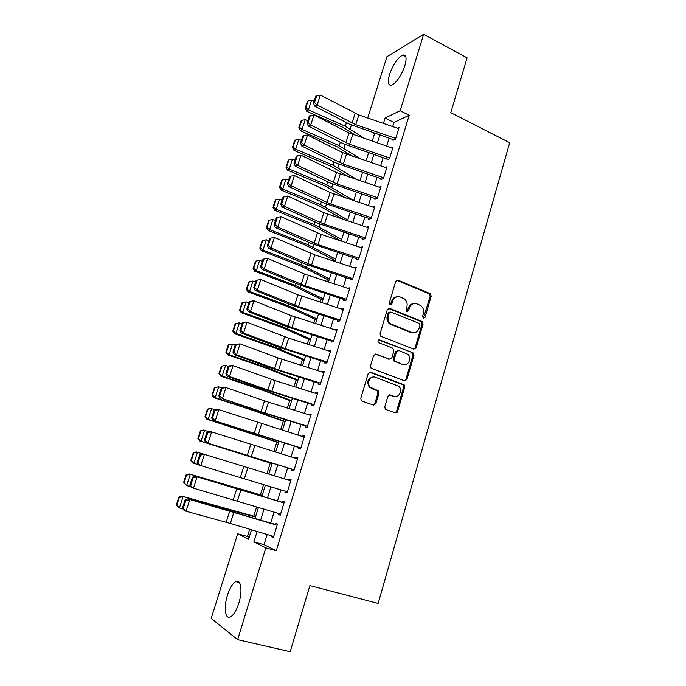 <?xml version="1.0" encoding="UTF-8"?>
<svg xmlns="http://www.w3.org/2000/svg" width="686" height="686" viewBox="0 0 686 686"><rect width="100%" height="100%" fill="white"/><g stroke="black" fill="none" stroke-linecap="round" stroke-linejoin="round"><path stroke-width="1.03" d="M423.391 318.321L425.028 317.412L431.202 296.249L430.345 293.702L398.112 280.197L395.711 281.457L389.296 302.938L390.137 304.867L391.835 303.967L392.666 301.18C394.193 297.398 396.757 296.026 400.367 297.072L404.303 298.873C406.789 300.948 407.647 303.641 406.884 306.959L406.061 309.729L406.892 311.65L408.564 310.741L409.379 307.98C410.88 304.215 413.401 302.852 416.951 303.872L420.775 305.613C423.262 307.654 424.128 310.338 423.373 313.665L422.567 316.418L423.391 318.321M423.365 318.304L430.122 296.369L429.265 293.831L396.68 280.248M390.205 304.893L391.637 301.3L392.666 301.18M406.918 311.658L408.324 308.083L409.379 307.98M227.443 595.259C229.81 588.048 232.563 583.503 235.718 581.625C240.889 578.59 242.81 590.783 238.822 603.191C236.447 610.446 233.694 615.025 230.556 616.903C225.162 620.007 223.499 607.316 227.443 595.259M389.545 74.44C393.198 64.321 397.606 57.847 402.768 55.026C406.275 54.417 406.97 57.967 404.869 65.693C401.173 75.906 396.765 82.397 391.663 85.167C388.105 85.759 387.393 82.183 389.545 74.44M384.786 406.832L385.292 409.096L386.004 409.559L395.205 412.818L397.623 411.394L404.706 387.11L404.114 384.777L370.637 372.266L368.168 373.664L360.802 398.317L361.282 400.573L362.045 401.078L373.398 405.1L375.868 403.668L378.972 393.155L378.44 390.866L370.26 387.161C366.101 383.294 370.431 375.096 375.465 377.274L398.798 386.287C403.076 389.957 398.943 398.386 393.884 396.251L390.3 394.956L387.864 396.362L384.786 406.832M367.722 117.992L386.887 56.715L423.631 34.3L467.097 57.83L450.771 112.65L509.681 142.714L378.14 603.431L309.892 585.604L290.204 651.7L237.639 639.661L211.211 618.412L237.673 533.785L248.572 539.23L251.505 529.789M423.631 34.3L400.152 110.712L385.103 118.061L383.448 123.411M267.171 534.488L264.033 544.667L276.261 550.704L409.225 115.239L400.152 110.712M276.261 550.704L265.842 547.857L237.639 639.661M413.795 349.157L416.162 347.828L423.091 324.075L422.319 321.588L389.699 308.391L387.273 309.686L380.07 333.79L380.739 336.217L413.795 349.157M413.941 355.417L406.944 379.435L404.551 380.816L371.057 368.211L370.491 365.87L373.613 355.417L376.074 354.045L389.451 359.112L391.877 357.749L393.901 350.889L392.692 348.154L378.406 342.563C377.549 340.899 377.969 340.024 379.675 339.939L413.272 353.007L413.941 355.417L412.886 355.425L405.889 379.392L406.944 379.435M392.958 140.313L395.47 139.215L399.055 127.51L397.468 128.231M386.964 159.838L389.451 158.835L393.069 147.044L391.406 147.747M380.927 179.5L383.397 178.592L387.033 166.724L385.3 167.393M374.848 199.309L377.3 198.494L380.962 186.541L379.135 187.184M368.725 219.254L371.152 218.542L374.848 206.495L372.918 207.112M362.56 239.345L364.961 238.737L368.682 226.603L366.633 227.169M356.351 259.582L358.735 259.068L362.474 246.849L360.279 247.372M350.709 277.967L350.1 279.965L352.45 279.562L356.223 267.248L353.856 267.72M344.381 298.59L343.797 300.502L346.13 300.194L349.929 287.794L347.553 288.266M338.009 319.367L337.443 321.185L339.759 320.988L343.583 308.494L341.199 308.957M331.587 340.29L331.055 342.022L333.336 341.928L337.195 329.34L334.802 329.812M325.113 361.368L324.615 363.005L326.87 363.023L330.755 350.349L328.354 350.812M378.706 391.183L377.309 390.686M318.596 382.608L318.124 384.151L320.353 384.28L324.272 371.503L322.026 371.443L321.863 371.966M312.027 404.003L311.581 405.452L313.794 405.692L317.738 392.821L315.517 392.649L315.32 393.284M305.416 425.56L304.996 426.915L307.182 427.267L311.152 414.301L308.957 414.018L308.726 414.764M298.753 447.281L298.367 448.533L300.519 448.996L304.524 435.936L302.355 435.541L302.089 436.399M292.03 469.164L291.679 470.313L293.805 470.896L297.835 457.742L295.7 457.228L295.4 458.197M285.265 491.21L284.947 492.265L287.04 492.968L291.104 479.703L288.995 479.077L288.66 480.166M278.447 513.42L278.156 514.371L280.231 515.195L284.321 501.835L282.238 501.089L281.869 502.298M409.225 115.239L393.97 122.425L392.684 126.584M389.108 138.203L386.672 146.127M383.105 157.711L380.619 165.806M377.06 177.357L374.522 185.623M370.972 197.148L368.373 205.586M364.841 217.076L362.191 225.694M358.667 237.15L355.957 245.94M352.441 257.361L349.68 266.34M346.173 277.727L343.36 286.894M339.862 298.247L336.989 307.594M333.507 318.904L330.566 328.448M327.102 339.724L324.109 349.448M320.645 360.69L317.592 370.612M314.145 381.819L311.032 391.938M307.602 403.094L304.421 413.418M301 424.531L297.767 435.053M294.354 446.132L291.053 456.859M287.657 467.895L284.296 478.828M280.891 489.873L277.521 500.849M274.057 512.099L270.696 523.024M271.579 535.809L271.322 536.658L273.362 537.601L277.487 524.138L275.429 523.264L275.017 524.593M333.499 259.728L333.13 260.903M327.376 279.416L326.742 281.466M321.211 299.242L320.293 302.174M314.994 319.213L313.811 323.046M308.743 339.321L307.268 344.063M302.449 359.575L300.682 365.244M296.103 379.975L294.054 386.578M289.715 400.521L287.365 408.076M283.275 421.221L280.634 429.736M276.801 442.058L273.843 451.551M270.267 463.05L267.008 473.537M263.57 484.599L260.388 494.829M256.658 506.834L253.743 516.206M249.687 529.24L247.44 536.478L249.164 537.327M405.006 380.601L405.64 380.841M247.44 536.478L237.673 533.785M255.072 518.316L258.468 507.383M261.958 496.124L265.371 485.148M268.809 474.095L272.205 463.153M275.635 452.108L278.97 441.372M282.409 430.285L285.685 419.755M289.14 408.633L292.347 398.309M295.812 387.136L298.959 377.008M302.44 365.801L305.527 355.871M309.017 344.629L312.044 334.888M315.551 323.603L318.518 314.059M322.034 302.74L324.941 293.385M328.465 282.023L331.312 272.856M334.854 261.469L337.641 252.482M341.191 241.052L343.926 232.254M347.485 220.789L350.169 212.163M353.736 200.672L356.36 192.226M359.944 180.701L362.508 172.426M366.101 160.867L368.614 152.772M372.215 141.179L374.676 133.256M257.121 531.47L253.897 541.889L265.842 547.857M379.847 135.022L377.394 142.954M373.81 154.539L371.306 162.633M367.722 174.193L365.166 182.459M361.599 193.992L358.984 202.43M355.425 213.929L352.758 222.547M349.208 234.003L346.481 242.801M342.949 254.232L340.17 263.21M336.637 274.606L333.799 283.772M330.283 295.126L327.394 304.481M323.886 315.8L320.937 325.335M317.438 336.62L314.428 346.353M310.947 357.603L307.877 367.525M304.404 378.732L301.265 388.859M297.81 400.024L294.62 410.348M291.173 421.47L287.914 432M284.484 443.079L281.157 453.806M277.744 464.851L274.357 475.792M270.936 486.837L267.54 497.813M264.05 509.072L260.671 520.005M393.97 122.425L385.103 118.061M264.033 544.667L253.897 541.889M347.579 288.163L349.002 288.737M341.259 308.751L343.266 309.54M334.897 329.503L336.912 330.266M328.483 350.392L330.506 351.146M322.026 371.443L324.066 372.181M315.517 392.649L317.567 393.37M308.957 414.018L311.024 414.721M302.355 435.541L304.43 436.227M295.7 457.228L297.793 457.896M284.947 492.265L287.065 492.9M288.995 479.077L291.104 479.72M278.156 514.371L280.291 514.997M271.322 536.658L273.465 537.258M413.821 303.581C411.146 303.752 409.31 305.253 408.324 308.083M397.091 296.781C394.433 297.004 392.615 298.504 391.637 301.3M413.898 349.2L415.099 347.853L422.01 324.144L421.247 321.665L388.37 308.4M419.978 325.293L419.146 323.389L390.849 312.036L389.151 312.953L388.276 315.903C387.513 319.067 388.276 321.691 390.566 323.792L411.557 332.393C415.124 333.37 417.645 331.973 419.12 328.2L419.978 325.293M389.785 312.121L388.13 313.048L389.151 312.953M413.281 332.77L410.502 332.453L389.537 323.861C387.256 321.768 386.492 319.144 387.256 315.989L388.13 313.048M404.543 380.807L405.889 379.392M389.554 359.147L374.933 354.01M378.681 339.982L412.758 352.707M403.154 364.3C408.324 366.564 412.337 357.775 407.767 354.25L398.84 350.512L396.439 351.858L394.416 358.709L395.042 361.093L402.107 364.292L404.191 364.558M397.683 350.495L395.402 351.875L396.439 351.858M402.107 364.292L394.013 361.093L393.387 358.718L395.402 351.875M412.886 355.425L411.694 352.715M394.596 396.448L389.314 394.896M373.51 376.991C367.807 378.132 366.393 381.502 369.274 387.101L372.164 388.387M373.321 405.074L374.865 403.574L377.969 393.087L377.437 390.797L371.16 388.336M395.076 412.775L396.577 411.291L403.651 387.05L403.068 384.726L369.574 372.215M308.065 100.876L307.371 101.451L305.159 108.259L305.853 107.693L308.065 100.876L311.573 100.105L314.085 101.228M372.892 132.638L374.522 133.744M311.573 100.105L308.417 109.846L345.307 126.258L364.755 138.623M305.853 107.693L308.417 109.846L306.676 111.252L305.159 108.259M356.3 135.734L343.394 127.562L306.676 111.252M395.711 138.409L355.76 124.698L317.164 104.992L314.66 106.124L349.431 124.14L393.172 139.601M398.703 128.659L358.829 114.931L320.371 95.062L317.164 104.992L314.497 102.6L316.743 95.646L315.74 96.117L313.493 103.054L314.497 102.6M313.493 103.054L314.66 106.124M320.371 95.062L316.743 95.646M301.729 120.393L301.043 120.942L298.813 127.793L299.499 127.262L301.729 120.393L305.244 119.63L307.774 120.745M305.244 119.63L302.063 129.448L339.167 145.646L360.956 159.118M299.499 127.262L302.063 129.448L300.348 130.76L298.813 127.793M352.484 156.237L337.289 146.855L300.348 130.76M295.34 140.064L294.663 140.57L292.425 147.464L293.094 146.976L295.34 140.064L298.873 139.301L301.411 140.398M298.873 139.301L295.666 149.188L332.993 165.172L357.457 179.861M293.094 146.976L295.666 149.188L293.977 150.397L292.425 147.464M348.977 176.997L331.132 166.286L293.977 150.397M288.909 159.872L288.249 160.335L285.985 167.29L286.645 166.835L288.909 159.872L292.45 159.109L295.006 160.198M292.45 159.109L289.226 169.073L326.768 184.843L353.779 200.535M286.645 166.835L289.226 169.073L287.563 170.179L285.985 167.29M345.847 198.022L324.932 185.855L287.563 170.179M282.435 179.818L281.775 180.246L279.502 187.244L280.154 186.832L282.435 179.818L285.985 179.063L288.557 180.135M285.985 179.063L282.735 189.096L320.499 204.642L347.759 219.923M280.154 186.832L282.735 189.096L281.097 190.108L279.502 187.244M343.189 219.357L318.69 205.568L281.097 190.108M389.708 158.012L349.586 144.326L310.724 124.963L308.228 126.001L343.249 143.7L387.187 159.101M392.718 148.193L348.968 132.93L313.948 114.965L310.724 124.963L308.048 122.554L310.312 115.557L309.309 115.985L307.054 122.974L308.048 122.554M307.054 122.974L308.228 126.001M313.948 114.965L310.312 115.557M383.654 177.76L343.36 164.1L304.224 145.089L301.763 146.024L337.032 163.397L381.159 178.746M386.69 167.864L342.751 152.652L307.482 135.005L304.224 145.089L301.54 142.654L303.821 135.605L302.835 136L300.562 143.04L301.54 142.654M300.562 143.04L301.763 146.024M307.482 135.005L303.821 135.605M377.557 197.645L337.1 184.019L297.681 165.352L295.246 166.192L330.763 183.239L375.088 198.528M380.61 187.681L336.483 172.512L300.965 155.199L297.681 165.352L294.997 162.908L297.295 155.799L296.318 156.159L294.02 163.251L294.997 162.908M294.02 163.251L295.246 166.192M300.965 155.199L297.295 155.799M371.418 217.668L330.789 204.076L291.096 185.769L288.677 186.515L324.461 203.219L368.974 218.457M374.496 207.635L330.172 192.517L294.397 175.547L291.096 185.769L288.394 183.308L290.71 176.148L289.741 176.465L287.434 183.608L288.394 183.308M287.434 183.608L288.677 186.515M294.397 175.547L290.71 176.148M275.909 199.909L275.266 200.295L272.977 207.352L273.611 206.983L275.909 199.909L279.476 199.163L282.057 200.218M279.476 199.163L276.201 209.273L314.188 224.596L341.697 239.44M273.611 206.983L276.201 209.273L274.589 210.182L272.977 207.352M341.139 241.035L312.404 225.42L274.589 210.182M365.235 237.845L324.427 224.288L284.458 206.34L282.066 206.983L318.098 223.344L362.817 238.522M368.331 227.743L323.818 212.669L287.786 196.042L284.458 206.34L281.749 203.853L284.081 196.65L283.129 196.925L280.797 204.119L281.749 203.853M280.797 204.119L282.066 206.983M287.786 196.042L284.081 196.65M269.341 220.155L268.706 220.498L266.4 227.606L267.025 227.272L269.341 220.155L272.908 219.409L275.515 220.446M272.908 219.409L269.615 229.587L307.834 244.688L335.591 259.094M267.025 227.272L269.615 229.587L268.029 230.393L266.4 227.606M335.128 260.586L306.076 245.408L268.029 230.393M359.01 258.168L318.03 244.636L277.77 227.066L275.395 227.606L311.701 243.624L356.609 258.742M362.131 247.989L321.237 234.44L281.114 216.682L277.77 227.066L275.052 224.562L277.401 217.299L276.458 217.531L274.108 224.785L275.052 224.562M274.108 224.785L275.395 227.606M281.114 216.682L277.401 217.299M262.712 240.546L262.095 240.846L259.771 248.006L260.388 247.715L262.712 240.546L266.305 239.8L268.921 240.829M266.305 239.8L262.978 250.056L301.428 264.925L329.443 278.893M260.388 247.715L262.978 250.056L261.426 250.759L259.771 248.006M329.014 280.248L299.705 265.542L261.426 250.759M352.733 278.636L311.581 265.139L271.03 247.938L268.68 248.375L305.253 264.05L350.366 279.099M355.88 268.38L314.805 254.875L274.4 237.485L271.03 247.938L268.312 245.417L270.678 238.102L269.735 238.299L267.377 245.597L268.312 245.417M267.377 245.597L268.68 248.375M274.4 237.485L270.678 238.102M256.05 261.083L255.441 261.34L253.1 268.552L253.7 268.312L256.05 261.083L259.642 260.346L262.275 261.357M259.642 260.346L256.298 270.678L294.98 285.316L323.243 298.822M253.7 268.312L256.298 270.678L254.772 271.27L253.1 268.552M322.866 300.056L293.282 285.83L254.772 271.27M412.192 332.821L411.463 332.401M346.413 299.25L305.081 285.796L264.239 268.972L261.923 269.306L298.753 284.621L344.063 299.611M262.97 259.214L267.643 258.442L264.239 268.972L261.512 266.434L263.896 259.059L262.97 259.214L260.586 266.571L261.512 266.434M349.577 288.926L304.473 274.014L267.643 258.442L263.896 259.059M422.576 321.82L421.187 321.408M260.586 266.571L261.923 269.306M249.327 281.775L248.735 281.989L246.377 289.252L246.969 289.055L249.327 281.775L252.937 281.046L255.586 282.032M252.937 281.046L249.567 291.447L288.48 305.845L317.009 318.904M246.969 289.055L249.567 291.447L248.075 291.936L246.377 289.252M316.675 319.993L286.808 306.256L248.075 291.936M340.05 320.028L298.539 306.599L257.396 290.169L255.106 290.392L292.21 305.339L337.726 320.276M256.152 280.291L260.826 279.554L257.396 290.169L254.669 287.614L257.07 280.18L256.152 280.291L253.751 287.708L254.669 287.614M343.24 309.618L297.93 294.766L260.826 279.554L257.07 280.18M415.339 347.845L416.076 348.059M253.751 287.708L255.106 290.392M242.561 302.62L241.978 302.792L239.603 310.106L240.186 309.952L242.561 302.62L246.18 301.891L248.846 302.869M246.18 301.891L242.784 312.37L281.937 326.536L310.732 339.124M240.186 309.952L242.784 312.37L241.326 312.756L239.603 310.106M310.432 340.076L280.291 326.836L241.326 312.756M333.636 340.951L291.944 327.565L250.51 311.521L248.238 311.641L285.625 326.219L331.338 341.088M249.284 301.523L253.957 300.828L250.51 311.521L247.766 308.949L250.184 301.463L249.284 301.523L246.866 309L247.766 308.949M336.852 330.472L291.344 315.671L253.957 300.828L250.184 301.463M246.866 309L248.238 311.641M235.744 323.612L235.169 323.749L232.777 331.115L233.343 331.004L235.744 323.612L239.371 322.892L242.055 323.852M239.371 322.892L235.95 333.456L275.343 347.365L304.404 359.49M233.343 331.004L235.95 333.456L234.518 333.722L232.777 331.115M304.155 360.304L273.731 347.562L234.518 333.722M327.171 362.028L285.299 348.677L243.564 333.036L241.326 333.044L278.979 347.253L324.907 362.045M242.355 322.926L247.037 322.257L243.564 333.036L240.812 330.438L243.256 322.9L242.355 322.926L239.92 330.446L240.812 330.438M330.412 351.472L288.626 338.104L247.037 322.257L243.256 322.9M239.92 330.446L241.326 333.044M228.318 344.852L225.908 352.278L226.457 352.21L228.875 344.775L228.318 344.852L232.511 344.055L235.212 344.998M228.875 344.775L232.511 344.055L229.064 354.696L268.706 368.356L298.033 380.001M226.457 352.21L229.064 354.696L227.666 354.851L225.908 352.278M297.827 380.67L267.12 368.442L227.666 354.851M397.228 412.166L396.302 411.892M320.662 383.26L278.61 369.951L236.567 354.722L234.355 354.611L272.291 368.433L318.424 383.165M374.976 404.894L374.307 404.526M397.023 412.397L396.131 412.132M235.384 344.483L240.066 343.858L236.567 354.722L233.806 352.098L236.267 344.501L235.384 344.483L232.931 352.064L233.806 352.098M323.929 372.627L278.01 357.938L240.066 343.858L236.267 344.501M232.931 352.064L234.355 354.611M314.111 404.654L271.862 391.389L229.51 376.563L227.332 376.348L265.551 389.785L311.898 404.448M228.352 366.204L230.848 365.458L233.043 365.621L229.51 376.563L226.749 373.93L229.227 366.273L228.352 366.204L225.883 373.844L226.749 373.93M317.395 393.944L275.24 380.653L233.043 365.621L229.227 366.273M225.883 373.844L227.332 376.348M307.5 426.212L265.07 412.981L222.41 398.575L258.759 411.291L305.313 425.877M221.269 388.096L223.799 387.273L225.968 387.547L222.41 398.575L219.64 395.916L222.135 388.207L221.269 388.096L218.783 395.796L219.64 395.916M310.809 415.416L264.479 400.856L225.968 387.547L222.135 388.207M218.783 395.796L220.249 398.249M221.406 366.127L218.98 373.604L219.52 373.578L221.955 366.084L221.406 366.127L225.608 365.372L228.318 366.298M221.955 366.084L225.608 365.372L222.135 376.091L262.018 389.502L291.619 400.658M219.52 373.578L222.135 376.091L220.763 376.134L218.98 373.604M291.456 401.19L264.024 390.737L220.763 376.134M214.452 387.547L212 395.085L212.531 395.11L214.984 387.556L214.452 387.547L218.645 386.853L221.835 387.907M214.984 387.556L218.645 386.853L215.147 397.657L255.278 410.803L285.153 421.461M212.531 395.11L215.147 397.657L213.809 397.58L212 395.085M285.033 421.847L253.751 410.657L213.809 397.58M207.438 409.139L204.968 416.736L205.491 416.805L207.961 409.19L207.438 409.139L210.319 408.359L215.395 409.714M207.961 409.19L211.631 408.496L208.107 419.378L278.645 442.419M205.491 416.805L208.107 419.378L206.803 419.18L204.968 416.736M278.567 442.659L206.803 419.18M300.845 447.924L213.123 420.312L298.684 447.478M214.135 410.151L216.69 409.259L218.834 409.645L215.25 420.758L212.471 418.083L214.984 410.305L214.135 410.151L211.622 417.911L212.471 418.083M304.181 437.051L218.834 409.645L214.984 410.305M211.622 417.911L213.123 420.312M200.372 430.894L197.885 438.543L198.391 438.663L200.878 430.988L200.372 430.894L203.279 430.045L208.878 431.657M200.878 430.988L204.565 430.302L201.015 441.261L272.085 463.53M198.391 438.663L201.015 441.261L199.746 440.952L197.885 438.543M272.059 463.625L199.746 440.952M294.14 469.807L205.937 442.547L292.013 469.233M206.94 432.377L209.539 431.408L211.648 431.914L208.03 443.113L205.243 440.421L207.781 432.583L206.94 432.377L204.411 440.198L205.243 440.421M297.501 458.848L211.648 431.914L207.781 432.583M204.411 440.198L205.937 442.547M193.255 452.803L190.751 460.512L191.24 460.683L193.752 452.957L193.255 452.803L196.196 451.894L202.276 453.746M193.752 452.957L197.448 452.271L193.864 463.316L198.537 464.731M191.24 460.683L193.864 463.316L192.629 462.878L190.751 460.512M287.383 491.853L198.691 464.954L197.148 462.656L197.971 462.93L200.518 455.032L199.695 454.775L197.148 462.656M199.695 454.775L202.319 453.729L204.402 454.355L200.758 465.648L197.971 462.93M290.77 480.809L204.402 454.355L200.518 455.032M262.198 495.352L189.053 473.915L262.155 495.489M186.566 475.089L186.086 474.892L183.565 482.661L184.037 482.875L186.566 475.089L190.271 474.403L186.661 485.542L190.854 486.768M184.037 482.875L186.661 485.542L183.565 482.661M186.086 474.892L189.053 473.915M280.574 514.063L191.394 487.54L189.825 485.294L190.631 485.611L193.203 477.653L192.389 477.353L189.825 485.294M283.987 502.941L195.056 476.23L281.903 502.178M193.203 477.653L197.105 476.976L193.435 488.346L190.631 485.611M195.056 476.23L192.389 477.353M255.569 516.695L181.859 496.098L224.322 508.652L255.475 516.995M179.32 497.393L178.857 497.144L176.319 504.965L176.774 505.239L179.32 497.393L183.042 496.715L179.406 507.932L183.076 508.978M176.774 505.239L179.406 507.932L178.24 507.246L176.319 504.965M178.857 497.144L181.859 496.098M273.714 536.452L230.325 523.435L186.043 511.233L184.037 510.298L182.442 508.103L183.239 508.472L185.829 500.454L185.031 500.103L182.442 508.103M277.153 525.236L187.724 498.902L275.095 524.344M185.829 500.454L189.748 499.768L186.043 511.233L183.239 508.472M187.724 498.902L185.031 500.103M423.948 317.498L425.028 317.412M390.806 304.078L391.835 303.967M407.51 310.844L408.564 310.741M397.074 280.36L398.112 280.197M428.956 293.668L430.036 293.531M430.122 296.369L431.202 296.249M388.679 308.494L389.699 308.391M420.835 321.434L421.907 321.357M422.01 324.144L423.091 324.075M415.099 347.853L416.162 347.828M387.256 315.989L388.276 315.903M391.123 324.795L392.152 324.718M410.502 332.453L411.557 332.393M375.079 354.062L376.074 354.045M388.43 359.112L389.451 359.112M378.698 339.982L379.675 339.939M393.387 358.718L394.416 358.709M394.587 361.445L395.625 361.445M389.365 394.887L390.3 394.956M392.855 396.174L393.884 396.251M376.743 390.351L377.746 390.411M377.969 393.087L378.972 393.155M374.865 403.574L375.868 403.668M369.643 372.241L370.637 372.266M402.459 384.349L403.505 384.4M403.651 387.05L404.706 387.11M396.577 411.291L397.623 411.394M346.456 122.597L345.307 126.258M351.369 125.075L350.16 128.891M355.76 124.698L358.829 114.931M352.055 123.12L355.142 113.344M340.265 142.182L339.167 145.646M345.204 144.617L344.063 148.227M334.022 161.913L332.993 165.172M338.995 164.297L337.924 167.701M327.736 181.781L326.768 184.843M332.744 184.122L331.741 187.321M321.4 201.795L320.499 204.642M326.45 204.094L325.507 207.069M349.586 144.326L352.673 134.49M345.864 142.774L348.968 132.93M343.36 164.1L346.481 154.196M339.621 162.565L342.751 152.652M337.1 184.019L340.239 174.038M333.336 182.493L336.483 172.512M330.789 204.076L333.945 194.027M327.008 202.576L330.172 192.517M315.028 221.955L314.188 224.596M320.105 224.211L319.23 226.972M324.427 224.288L327.616 214.161M320.628 222.804L323.818 212.669M308.606 242.252L307.834 244.688M313.716 244.465L312.91 247.003M318.03 244.636L321.237 234.44M314.205 243.17L317.421 232.966M302.132 262.712L301.428 264.925M307.277 264.873L306.548 267.188M311.581 265.139L314.805 254.875M307.731 263.698L310.972 253.417M295.615 283.309L294.98 285.316M300.794 285.427L300.142 287.52M305.081 285.796L308.331 275.446M301.214 284.373L304.473 274.014M289.046 304.07L288.48 305.845M294.268 306.136L293.685 307.997M298.539 306.599L301.814 296.18M294.646 305.193L297.93 294.766M282.435 324.975L281.937 326.536M287.691 326.999L287.177 328.62M291.944 327.565L295.246 317.061M288.026 326.176L291.344 315.671M275.763 346.036L275.343 347.365M281.063 348.008L280.625 349.397M285.299 348.677L288.626 338.104M281.363 347.313L284.699 336.723M269.049 367.259L268.706 368.356M274.391 369.179L274.023 370.329M278.61 369.951L281.963 359.293M274.649 368.605L278.01 357.938M271.862 391.389L275.24 380.653M267.883 390.068L271.27 379.315M265.07 412.981L268.475 402.168M261.066 411.677L264.479 400.856M262.292 388.636L262.018 389.502M267.66 390.505L267.377 391.414M255.475 410.177L255.278 410.803M260.886 411.994L260.68 412.655M258.228 434.735L261.658 423.837M254.197 433.458L257.636 422.55M251.333 456.662L254.789 445.677M247.277 455.401L250.742 444.408M244.388 478.751L247.869 467.689M240.306 477.516L243.796 466.437M237.382 501.012L240.889 489.855M233.283 499.794L236.799 488.638M224.322 508.652L224.168 509.141M229.913 510.204L229.759 510.718M230.325 523.435L233.866 512.202M226.2 522.252L229.75 511.001M235.718 581.625L239.431 582.577M402.768 55.026L405.795 56.621M429.265 293.831L430.345 293.702M421.247 321.665L422.319 321.588M389.537 323.861L390.566 323.792M394.013 361.093L395.042 361.093M412.209 353.024L413.272 353.007M369.274 387.101L370.26 387.161M377.437 390.797L378.44 390.866M403.068 384.726L404.114 384.777"/></g></svg>
